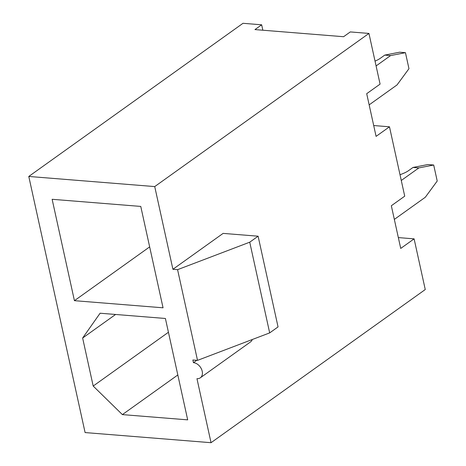 <?xml version="1.0" encoding="UTF-8"?>
<svg xmlns="http://www.w3.org/2000/svg" width="466" height="466" viewBox="0 0 466 466"><rect width="100%" height="100%" fill="white"/><g stroke="black" fill="none" stroke-linecap="round" stroke-linejoin="round"><path stroke-width="0.7" d="M115.585 314.468L82.639 338.025L93.194 386.052L122.383 414.606L187.687 419.854L165.401 318.476L100.097 313.222L82.639 338.025M168.43 332.264L93.194 386.052M262.847 30.22L261.659 24.803L242.996 23.3L28.781 176.451L154.729 186.581L368.944 33.43L350.286 31.927L343.593 36.715L254.96 29.585L261.659 24.803M74.426 300.675L52.134 199.297L140.761 206.421L163.053 307.805L74.426 300.675L149.662 246.887M28.781 176.451L85.097 432.57L211.04 442.7L425.254 289.549L414.111 238.86L400.725 248.43L391.335 205.745L404.727 196.169L389.477 126.804L373.703 125.535M414.111 238.86L398.337 237.59M196.739 360.305L193.442 362.665L192.86 359.997L197.52 360.369L269.68 332.893L278.051 326.911L258.106 236.204L223.121 233.39L172.915 269.284L154.729 186.581M211.04 442.7L196.961 378.672A8.79 6.256 -125.6 0 0 200.316 377.815A8.79 6.256 -125.6 0 0 201.475 369.072A8.79 6.256 -125.6 0 0 193.442 362.665M389.477 126.804L376.085 136.375L366.701 93.689L380.087 84.119L368.944 33.43M172.915 269.284L177.581 269.663L197.52 360.369M177.82 374.973L122.383 414.606M177.581 269.663L249.735 242.186L269.68 332.893M258.106 236.204L249.735 242.186M200.316 377.815L250.522 341.922A8.79 6.256 -125.6 0 0 252.263 339.528M375.031 61.11A17.58 6.355 167.6 0 0 380.291 58.302L384.759 55.105L399.612 52.204L405.443 52.675L408.967 68.683L397.044 84.923L369.154 104.862M405.443 52.675L390.59 55.576L376.091 65.939M390.59 55.576L384.759 55.105M400.02 174.767L402.991 173.573A17.58 6.355 167.6 0 0 408.542 170.643L413.01 167.451L427.864 164.55L433.695 165.016L437.219 181.024L425.295 197.269L394.341 219.399M433.695 165.016L418.841 167.917L401.273 180.476M418.841 167.917L413.01 167.451"/></g></svg>
